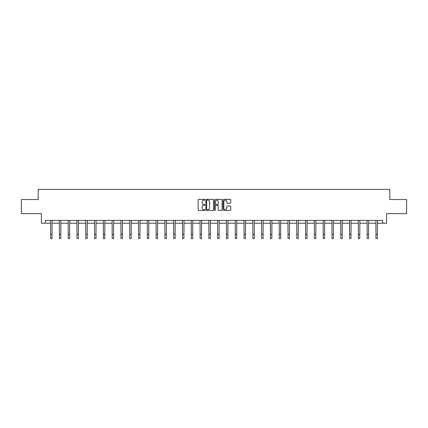 <?xml version="1.0" encoding="UTF-8"?>
<svg xmlns="http://www.w3.org/2000/svg" width="428" height="428" viewBox="0 0 428 428"><rect width="100%" height="100%" fill="white"/><g stroke="black" fill="none" stroke-linecap="round" stroke-linejoin="round"><path stroke-width="0.64" d="M204.98 199.758A0.385 0.385 0 0 0 204.595 199.373L198.715 199.373A0.551 0.551 0 0 0 198.164 199.924L198.164 209.886A0.551 0.551 0 0 0 198.715 210.437L204.595 210.437A0.385 0.385 0 0 0 204.98 210.052A0.385 0.385 0 0 0 204.595 209.661L203.835 209.661A1.771 1.771 0 0 1 202.064 207.896L202.064 207.061A1.771 1.771 0 0 1 203.835 205.29L204.595 205.29A0.385 0.385 0 0 0 204.98 204.905A0.385 0.385 0 0 0 204.595 204.52L203.835 204.52A1.771 1.771 0 0 1 202.064 202.749L202.064 201.92A1.771 1.771 0 0 1 203.835 200.149L204.595 200.149A0.385 0.385 0 0 0 204.98 199.758M230.168 203.273A0.551 0.551 0 0 0 230.724 202.722L230.724 199.924A0.551 0.551 0 0 0 230.168 199.373L223.641 199.373A0.551 0.551 0 0 0 223.09 199.924L223.09 209.886A0.551 0.551 0 0 0 223.641 210.437L230.168 210.437A0.551 0.551 0 0 0 230.724 209.886L230.724 206.51A0.551 0.551 0 0 0 230.168 205.959L227.375 205.959A0.551 0.551 0 0 0 226.824 206.51L226.824 208.185A1.482 1.482 0 0 1 225.342 209.661A1.482 1.482 0 0 1 223.86 208.185L223.86 201.625A1.482 1.482 0 0 1 225.342 200.149A1.482 1.482 0 0 1 226.824 201.625L226.824 202.722A0.551 0.551 0 0 0 227.375 203.273L230.168 203.273M45.357 223.223L45.357 220.404L382.643 220.404L382.643 223.223L386.591 223.223L386.591 213.642L406.6 213.642L406.6 199.55L389.801 199.55L389.801 189.406L38.199 189.406L38.199 199.55L21.4 199.55L21.4 213.642L41.409 213.642L41.409 223.223L50.627 223.223M213.519 199.924A0.551 0.551 0 0 0 212.962 199.373L206.435 199.373A0.551 0.551 0 0 0 205.879 199.924L205.879 209.886A0.551 0.551 0 0 0 206.435 210.437L212.962 210.437A0.551 0.551 0 0 0 213.519 209.886L213.519 199.924M215.038 199.373L221.565 199.373A0.551 0.551 0 0 1 222.121 199.924L222.121 209.886A0.551 0.551 0 0 1 221.565 210.437L218.772 210.437A0.551 0.551 0 0 1 218.221 209.886L218.221 205.847A0.551 0.551 0 0 0 217.665 205.29L215.814 205.29A0.551 0.551 0 0 0 215.257 205.847L215.257 210.052A0.385 0.385 0 0 1 214.872 210.437A0.385 0.385 0 0 1 214.482 210.052L214.482 199.924A0.551 0.551 0 0 1 215.038 199.373M52.034 223.223L59.417 223.223M60.83 223.223L68.213 223.223M69.62 223.223L77.003 223.223M78.415 223.223L85.798 223.223M87.205 223.223L94.588 223.223M96 223.223L103.383 223.223M104.79 223.223L112.179 223.223M113.586 223.223L120.969 223.223M122.376 223.223L129.764 223.223M131.171 223.223L138.554 223.223M139.967 223.223L147.35 223.223M148.757 223.223L156.14 223.223M157.552 223.223L164.935 223.223M166.342 223.223L173.725 223.223M175.138 223.223L182.521 223.223M183.928 223.223L191.311 223.223M192.723 223.223L200.106 223.223M201.513 223.223L208.901 223.223M210.309 223.223L217.691 223.223M219.099 223.223L226.487 223.223M227.894 223.223L235.277 223.223M236.689 223.223L244.072 223.223M245.479 223.223L252.862 223.223M254.275 223.223L261.658 223.223M263.065 223.223L270.448 223.223M271.86 223.223L279.243 223.223M280.65 223.223L288.033 223.223M289.446 223.223L296.829 223.223M298.236 223.223L305.624 223.223M307.031 223.223L314.414 223.223M315.821 223.223L323.21 223.223M324.617 223.223L332 223.223M333.412 223.223L340.795 223.223M342.202 223.223L349.585 223.223M350.997 223.223L358.38 223.223M359.788 223.223L367.171 223.223M368.583 223.223L375.966 223.223M377.373 223.223L382.643 223.223M207.045 200.149A0.385 0.385 0 0 0 206.654 200.534L206.654 209.276A0.385 0.385 0 0 0 207.045 209.661L207.848 209.661A1.771 1.771 0 0 0 209.613 207.896L209.613 201.92A1.771 1.771 0 0 0 207.848 200.149L207.045 200.149M218.221 201.658A1.482 1.482 0 0 0 216.739 200.176A1.482 1.482 0 0 0 215.257 201.658L215.257 203.963A0.551 0.551 0 0 0 215.814 204.52L217.665 204.52A0.551 0.551 0 0 0 218.221 203.963L218.221 201.658M50.552 220.404L50.627 234.367L52.034 234.367L52.104 220.404M50.627 234.367L50.627 238.594L52.034 238.594L52.034 234.367M59.348 220.404L59.417 234.367L60.83 234.367L60.899 220.404M59.417 234.367L59.417 238.594L60.83 238.594L60.83 234.367M68.138 220.404L68.213 234.367L69.62 234.367L69.694 220.404M68.213 234.367L68.213 238.594L69.62 238.594L69.62 234.367M76.933 220.404L77.003 234.367L78.415 234.367L78.484 220.404M77.003 234.367L77.003 238.594L78.415 238.594L78.415 234.367M85.728 220.404L85.798 234.367L87.205 234.367L87.28 220.404M85.798 234.367L85.798 238.594L87.205 238.594L87.205 234.367M94.518 220.404L94.588 234.367L96 234.367L96.07 220.404M94.588 234.367L94.588 238.594L96 238.594L96 234.367M103.314 220.404L103.383 234.367L104.79 234.367L104.865 220.404M103.383 234.367L103.383 238.594L104.79 238.594L104.79 234.367M112.104 220.404L112.179 234.367L113.586 234.367L113.655 220.404M112.179 234.367L112.179 238.594L113.586 238.594L113.586 234.367M120.899 220.404L120.969 234.367L122.376 234.367L122.451 220.404M120.969 234.367L120.969 238.594L122.376 238.594L122.376 234.367M129.689 220.404L129.764 234.367L131.171 234.367L131.241 220.404M129.764 234.367L129.764 238.594L131.171 238.594L131.171 234.367M138.485 220.404L138.554 234.367L139.967 234.367L140.036 220.404M138.554 234.367L138.554 238.594L139.967 238.594L139.967 234.367M147.275 220.404L147.35 234.367L148.757 234.367L148.826 220.404M147.35 234.367L147.35 238.594L148.757 238.594L148.757 234.367M156.07 220.404L156.14 234.367L157.552 234.367L157.622 220.404M156.14 234.367L156.14 238.594L157.552 238.594L157.552 234.367M164.86 220.404L164.935 234.367L166.342 234.367L166.417 220.404M164.935 234.367L164.935 238.594L166.342 238.594L166.342 234.367M173.656 220.404L173.725 234.367L175.138 234.367L175.207 220.404M173.725 234.367L173.725 238.594L175.138 238.594L175.138 234.367M182.451 220.404L182.521 234.367L183.928 234.367L184.003 220.404M182.521 234.367L182.521 238.594L183.928 238.594L183.928 234.367M191.241 220.404L191.311 234.367L192.723 234.367L192.793 220.404M191.311 234.367L191.311 238.594L192.723 238.594L192.723 234.367M200.036 220.404L200.106 234.367L201.513 234.367L201.588 220.404M200.106 234.367L200.106 238.594L201.513 238.594L201.513 234.367M208.827 220.404L208.901 234.367L210.309 234.367L210.378 220.404M208.901 234.367L208.901 238.594L210.309 238.594L210.309 234.367M217.622 220.404L217.691 234.367L219.099 234.367L219.173 220.404M217.691 234.367L217.691 238.594L219.099 238.594L219.099 234.367M226.412 220.404L226.487 234.367L227.894 234.367L227.964 220.404M226.487 234.367L226.487 238.594L227.894 238.594L227.894 234.367M235.207 220.404L235.277 234.367L236.689 234.367L236.759 220.404M235.277 234.367L235.277 238.594L236.689 238.594L236.689 234.367M243.997 220.404L244.072 234.367L245.479 234.367L245.549 220.404M244.072 234.367L244.072 238.594L245.479 238.594L245.479 234.367M252.793 220.404L252.862 234.367L254.275 234.367L254.344 220.404M252.862 234.367L252.862 238.594L254.275 238.594L254.275 234.367M261.583 220.404L261.658 234.367L263.065 234.367L263.14 220.404M261.658 234.367L261.658 238.594L263.065 238.594L263.065 234.367M270.378 220.404L270.448 234.367L271.86 234.367L271.93 220.404M270.448 234.367L270.448 238.594L271.86 238.594L271.86 234.367M279.174 220.404L279.243 234.367L280.65 234.367L280.725 220.404M279.243 234.367L279.243 238.594L280.65 238.594L280.65 234.367M287.964 220.404L288.033 234.367L289.446 234.367L289.515 220.404M288.033 234.367L288.033 238.594L289.446 238.594L289.446 234.367M296.759 220.404L296.829 234.367L298.236 234.367L298.311 220.404M296.829 234.367L296.829 238.594L298.236 238.594L298.236 234.367M305.549 220.404L305.624 234.367L307.031 234.367L307.101 220.404M305.624 234.367L305.624 238.594L307.031 238.594L307.031 234.367M314.345 220.404L314.414 234.367L315.821 234.367L315.896 220.404M314.414 234.367L314.414 238.594L315.821 238.594L315.821 234.367M323.135 220.404L323.21 234.367L324.617 234.367L324.686 220.404M323.21 234.367L323.21 238.594L324.617 238.594L324.617 234.367M331.93 220.404L332 234.367L333.412 234.367L333.482 220.404M332 234.367L332 238.594L333.412 238.594L333.412 234.367M340.72 220.404L340.795 234.367L342.202 234.367L342.272 220.404M340.795 234.367L340.795 238.594L342.202 238.594L342.202 234.367M349.515 220.404L349.585 234.367L350.997 234.367L351.067 220.404M349.585 234.367L349.585 238.594L350.997 238.594L350.997 234.367M358.306 220.404L358.38 234.367L359.788 234.367L359.862 220.404M358.38 234.367L358.38 238.594L359.788 238.594L359.788 234.367M367.101 220.404L367.171 234.367L368.583 234.367L368.652 220.404M367.171 234.367L367.171 238.594L368.583 238.594L368.583 234.367M375.896 220.404L375.966 234.367L377.373 234.367L377.448 220.404M375.966 234.367L375.966 238.594L377.373 238.594L377.373 234.367"/></g></svg>

